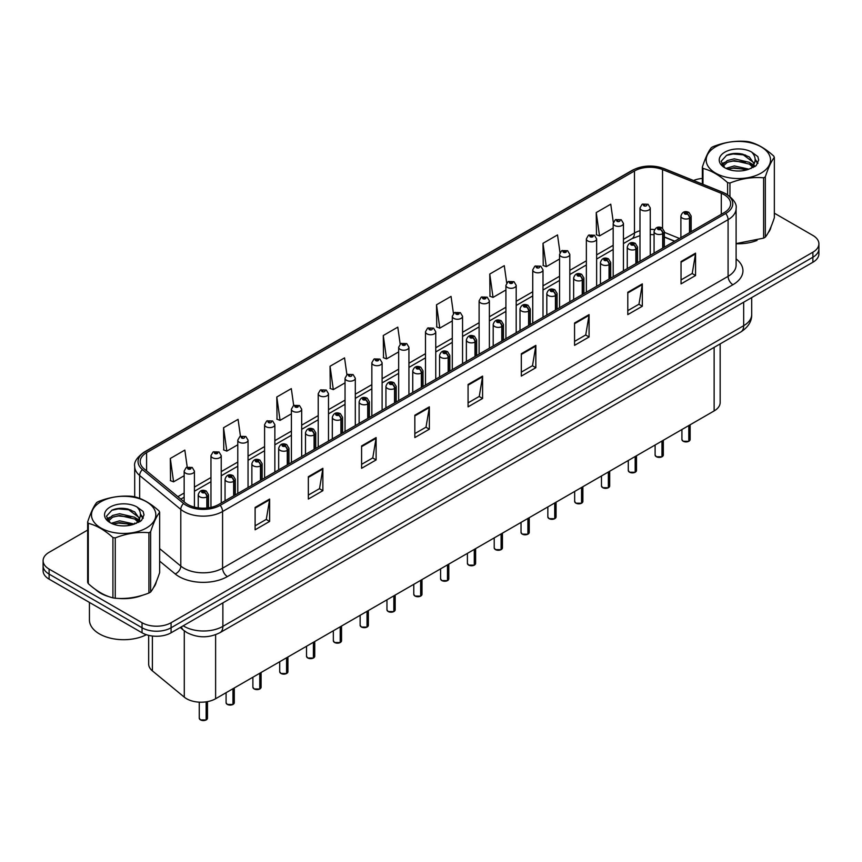 <?xml version="1.0" encoding="UTF-8"?>
<svg xmlns="http://www.w3.org/2000/svg" width="862" height="862" viewBox="0 0 862 862"><rect width="100%" height="100%" fill="white"/><g stroke="black" fill="none" stroke-linecap="round" stroke-linejoin="round"><path stroke-width="1.29" d="M674.59 241.274L664.343 237.136M720.158 343.895L720.158 402.543A20.537 11.852 180 0 1 714.135 410.926L215.619 698.737A20.537 11.852 180 0 1 184.285 697.153L152.391 670.862A20.537 11.852 180 0 1 148.673 664.063L148.673 635.359M95.542 589.522A32.853 18.964 0 0 0 100.423 593.11A32.853 18.964 0 0 0 109.183 596.73A32.853 18.964 0 0 1 100.423 593.11A32.853 18.964 0 0 1 95.542 589.522M724.209 194.737A21.906 12.65 180 0 1 730.631 203.68A21.906 12.65 180 0 1 724.209 212.623L218.711 504.475A21.906 12.65 180 0 1 185.276 502.783L144.137 468.863A21.906 12.65 180 0 1 140.183 461.612A21.906 12.65 180 0 1 146.594 452.669L634.475 170.988A21.906 12.65 180 0 1 662.533 169.566L721.289 193.325A21.906 12.65 180 0 1 724.209 194.737M725.718 193.875A24.028 13.867 0 0 0 722.507 192.323L663.751 168.564A24.028 13.867 0 0 0 632.977 170.116L145.096 451.796A24.028 13.867 0 0 0 142.402 469.564L183.541 503.494A24.028 13.867 0 0 0 220.219 505.337L725.718 213.496A24.028 13.867 0 0 0 725.718 193.875M87.655 530.065L49.112 552.316A20.537 11.852 0 0 0 43.1 560.699L43.1 570.763A20.537 11.852 0 0 0 49.112 579.145L142.047 632.794L142.047 627.762A20.537 11.852 0 0 0 171.085 627.762L812.888 257.221A20.537 11.852 0 0 0 818.9 248.838A20.537 11.852 0 0 1 812.888 257.221L171.085 627.762A20.537 11.852 0 0 1 142.047 627.762L49.112 574.114L142.047 627.762L142.047 622.73A20.537 11.852 0 0 0 171.085 622.73L812.888 252.2A20.537 11.852 0 0 0 818.9 243.817A20.537 11.852 0 0 0 812.888 235.434L774.345 213.173M43.1 565.731A20.537 11.852 0 0 0 49.112 574.114A20.537 11.852 0 0 1 43.1 565.731M255.109 507.438L255.109 529.796L269.634 521.413L269.634 499.055L255.109 507.438M255.109 525.831L266.293 519.366L269.569 499.798A5.474 3.157 -120 0 0 269.634 499.055M266.196 519.43L269.634 521.413M308.348 476.697L308.348 499.055L322.873 490.672L322.873 468.314L308.348 476.697M308.348 495.09L319.533 488.635L322.808 469.057A5.474 3.157 -120 0 0 322.873 468.314M319.436 488.689L322.873 490.672M361.587 445.956L361.587 468.314L376.112 459.931L376.112 437.573L361.587 445.956M361.587 464.349L372.772 457.894L376.058 438.316A5.474 3.157 -120 0 0 376.112 437.573M372.675 457.948L376.112 459.931M414.837 415.225L414.837 437.573L429.351 429.19L429.351 406.842L414.837 415.225M414.837 433.608L426.022 427.153L429.298 407.575A5.474 3.157 -120 0 0 429.351 406.842M425.914 427.207L429.351 429.19M681.045 261.531L681.045 283.889L695.559 275.506L695.559 253.148L681.045 261.531M681.045 279.913L692.229 273.459L695.505 253.891A5.474 3.157 -120 0 0 695.559 253.148M692.121 273.513L695.559 275.506M627.795 292.272L627.795 314.619L642.319 306.236L642.319 283.889L627.795 292.272M627.795 310.654L638.979 304.2L642.265 284.622A5.474 3.157 -120 0 0 642.319 283.889M638.882 304.254L642.319 306.236M574.555 323.002L574.555 345.36L589.08 336.977L589.08 314.619L574.555 323.002M574.555 341.395L585.74 334.941L589.015 315.363A5.474 3.157 -120 0 0 589.08 314.619M585.643 334.995L589.08 336.977M521.316 353.743L521.316 376.101L535.841 367.718L535.841 345.36L521.316 353.743M521.316 372.136L532.5 365.671L535.776 346.104A5.474 3.157 -120 0 0 535.841 345.36M532.404 365.736L535.841 367.718M468.077 384.484L468.077 406.842L482.591 398.459L482.591 376.101L468.077 384.484M468.077 402.866L479.261 396.412L482.537 376.845A5.474 3.157 -120 0 0 482.591 376.101M479.164 396.477L482.591 398.459M736.105 243.73A32.853 18.964 0 0 0 757.073 240.401A32.853 18.964 0 0 1 736.105 243.73M768.171 232.772A32.853 18.964 0 0 0 771.027 226.749A32.853 18.964 0 0 1 768.171 232.772M118.04 598.39A32.853 18.964 0 0 0 142.381 595.286A32.853 18.964 0 0 1 118.04 598.39M153.468 587.668A32.853 18.964 0 0 0 156.334 581.645A32.853 18.964 0 0 1 153.468 587.668M702.347 178.434A20.537 11.852 0 0 0 693.544 180.492M125.022 508.494L124.462 508.817M106.942 518.924L109.776 517.286M43.1 560.699A20.537 11.852 0 0 0 49.112 569.082L142.047 622.73M293.683 405.496L291.313 388.622L276.799 397.005L277.025 419.223M240.444 436.247L238.074 419.352L223.549 427.735L223.786 449.964M187.216 467.053L184.834 450.093L170.31 458.476L170.547 480.694M453.434 313.477L451.041 296.399L436.517 304.782L436.754 327.01M506.705 282.952L504.281 265.668L489.756 274.051L489.993 296.269M559.988 252.544L557.52 234.927L542.995 243.31L543.232 265.528M613.313 222.374L610.759 204.186L596.245 212.569L596.472 234.787M346.923 374.765L344.552 357.881L330.038 366.264L330.265 388.482M400.173 344.089L397.791 327.14L383.278 335.523L383.515 357.741M383.278 335.523L386.553 358.883L398.664 351.89M386.553 358.883L383.278 357.655M436.517 304.782L439.792 328.142L452.291 320.933M439.792 328.142L436.517 326.924M489.756 274.051L493.032 297.401L505.919 289.966M493.032 297.401L489.756 296.183M542.995 243.31L546.282 266.67L559.546 259.009M546.282 266.67L542.995 265.442M596.245 212.569L599.521 235.929L613.184 228.042M599.521 235.929L596.245 234.701M330.038 366.264L333.314 389.624L345.037 382.857M333.314 389.624L330.038 388.396M276.799 397.005L280.075 420.365L291.41 413.814M280.075 420.365L276.799 419.137M223.549 427.735L226.835 451.095L237.783 444.781M226.835 451.095L223.549 449.878M170.31 458.476L173.585 481.836L184.156 475.738M173.585 481.836L170.31 480.608M142.047 632.794A20.537 11.852 0 0 0 171.085 632.794L812.888 262.253A20.537 11.852 0 0 0 818.9 253.87L818.9 243.817M688.77 441.322L683.146 441.247L681.917 439.512A4.105 2.37 0 0 0 683.124 441.182A4.105 2.37 0 0 0 688.803 441.258L688.706 441.312A3.965 2.295 180 0 1 683.221 441.236M688.803 441.085L689.05 425.408M689.816 232.492L689.816 218.064A3.426 2.058 -122.2 0 0 687.283 213.938A1.713 0.991 0 0 0 687.24 212.569A1.713 0.991 0 0 0 684.816 212.569A1.713 0.991 0 0 0 684.816 213.97A1.713 0.991 0 0 0 687.186 213.991L685.344 213.27L686.508 212.989L687.283 213.938M687.186 213.991A3.426 1.886 62.1 0 1 689.492 218.248A5.129 2.963 180 0 1 682.392 218.161A5.129 2.963 180 0 1 680.894 216.06C682.208 211.847 684.891 210.63 688.943 212.397L691.162 216.06A5.129 2.963 180 0 1 689.816 218.064M689.492 232.675L689.492 218.248M688.803 441.258L688.803 425.559M650.26 255.324L650.26 207.936A5.129 2.963 180 0 1 647.093 210.673A5.129 2.963 180 0 1 641.5 210.026A5.129 2.963 180 0 1 639.992 207.936L642.039 204.369A3.426 2.058 57.8 0 1 643.86 204.466A1.713 0.991 0 0 0 643.914 205.835A1.713 0.991 0 0 0 646.338 205.835A1.713 0.991 0 0 0 646.338 204.434A1.713 0.991 0 0 0 643.968 204.413L644.668 204.844M643.968 204.413A3.426 1.886 -117.9 0 0 642.373 204.175A3.426 1.886 -117.9 0 0 642.222 204.272M644.625 205.404L643.86 204.466M644.647 205.415L644.625 204.865M661.962 456.795L656.338 456.731L655.109 454.985A4.105 2.37 0 0 0 656.305 456.666A4.105 2.37 0 0 0 661.984 456.741L661.897 456.795A3.965 2.295 180 0 1 656.402 456.72M661.984 456.569L662.242 440.891M662.997 247.965L662.997 233.548A3.426 2.058 -122.2 0 0 660.475 229.421A1.713 0.991 0 0 0 660.421 228.053A1.713 0.991 0 0 0 657.997 228.053A1.713 0.991 0 0 0 657.997 229.443A1.713 0.991 0 0 0 660.367 229.475L658.525 228.753L659.699 228.473L660.475 229.421M660.367 229.475A3.426 1.886 62.1 0 1 662.684 233.731A5.129 2.963 180 0 1 655.583 233.634A5.129 2.963 180 0 1 654.075 231.544C655.389 227.331 658.072 226.113 662.135 227.88L664.343 231.544A5.129 2.963 180 0 1 662.997 233.548M662.684 248.148L662.684 233.731M661.984 456.741L661.984 441.032M635.143 472.279L629.519 472.204L628.29 470.469A4.105 2.37 0 0 0 629.497 472.15A4.105 2.37 0 0 0 635.175 472.214L635.078 472.268A3.965 2.295 180 0 1 629.594 472.204M635.175 472.053L635.423 456.364M636.178 263.449L636.178 249.032A3.426 2.058 -122.2 0 0 633.656 244.894A1.713 0.991 0 0 0 633.602 243.537A1.713 0.991 0 0 0 631.189 243.537A1.713 0.991 0 0 0 631.189 244.927A1.713 0.991 0 0 0 633.548 244.959L631.717 244.226L632.88 243.946L633.656 244.894M633.548 244.959A3.426 1.886 62.1 0 1 635.865 249.215A5.129 2.963 180 0 1 628.764 249.118A5.129 2.963 180 0 1 627.267 247.028C628.57 242.815 631.264 241.597 635.316 243.364L637.535 247.028A5.129 2.963 180 0 1 636.178 249.032M635.865 263.632L635.865 249.215M635.175 472.214L635.175 456.515M608.324 487.763L602.71 487.687L601.471 485.952A4.105 2.37 0 0 0 602.678 487.623A4.105 2.37 0 0 0 608.356 487.698L608.27 487.752A3.965 2.295 180 0 1 602.775 487.687M608.356 487.526L608.615 471.848M609.369 278.932L609.369 264.505A3.426 2.058 -122.2 0 0 606.848 260.378A1.713 0.991 0 0 0 606.794 259.009A1.713 0.991 0 0 0 604.37 259.009A1.713 0.991 0 0 0 604.37 260.41A1.713 0.991 0 0 0 606.74 260.443L604.898 259.71L606.072 259.43L606.848 260.378M606.74 260.443A3.426 1.886 62.1 0 1 609.046 264.688A5.129 2.963 180 0 1 601.956 264.602A5.129 2.963 180 0 1 600.448 262.501C601.762 258.298 604.445 257.07 608.507 258.848L610.716 262.501A5.129 2.963 180 0 1 609.369 264.505M609.046 279.116L609.046 264.688M608.356 487.698L608.356 471.999M581.516 503.246L575.891 503.171L574.663 501.436A4.105 2.37 0 0 0 575.87 503.106A4.105 2.37 0 0 0 581.548 503.182L581.451 503.236A3.965 2.295 180 0 1 575.967 503.16M581.548 503.009L581.796 487.332M582.55 294.416L582.55 279.988A3.426 2.058 -122.2 0 0 580.029 275.862A1.713 0.991 0 0 0 579.975 274.493A1.713 0.991 0 0 0 577.562 274.493A1.713 0.991 0 0 0 577.562 275.894A1.713 0.991 0 0 0 579.921 275.915L578.09 275.193L579.253 274.913L580.029 275.862M579.921 275.915A3.426 1.886 62.1 0 1 582.238 280.172A5.129 2.963 180 0 1 575.137 280.085A5.129 2.963 180 0 1 573.639 277.984C574.943 273.771 577.637 272.554 581.688 274.321L583.897 277.984A5.129 2.963 180 0 1 582.55 279.988M582.238 294.599L582.238 280.172M581.548 503.182L581.548 487.483M623.442 270.808L623.442 223.409A5.129 2.963 180 0 1 620.274 226.146A5.129 2.963 180 0 1 614.681 225.51A5.129 2.963 180 0 1 613.184 223.409L615.231 219.853A3.426 2.058 57.8 0 1 617.052 219.95A1.713 0.991 0 0 0 617.106 221.319A1.713 0.991 0 0 0 619.519 221.319A1.713 0.991 0 0 0 619.519 219.918A1.713 0.991 0 0 0 617.16 219.885L617.849 220.327M617.16 219.885A3.426 1.886 -117.9 0 0 615.554 219.659A3.426 1.886 -117.9 0 0 615.403 219.756M617.806 220.887L617.052 219.95M617.828 220.898L617.806 220.349M596.633 286.281L596.633 238.893A5.129 2.963 180 0 1 593.465 241.629A5.129 2.963 180 0 1 587.873 240.994A5.129 2.963 180 0 1 586.365 238.893L588.412 235.326A3.426 2.058 57.8 0 1 590.233 235.434A1.713 0.991 0 0 0 590.287 236.802A1.713 0.991 0 0 0 592.711 236.802A1.713 0.991 0 0 0 592.711 235.401A1.713 0.991 0 0 0 590.341 235.369L592.183 236.102L591.02 236.382L590.233 235.434M591.041 236.393L591.041 235.811M590.341 235.369A3.426 1.886 -117.9 0 0 588.746 235.143A3.426 1.886 -117.9 0 0 588.595 235.24M569.814 301.765L569.814 254.376A5.129 2.963 180 0 1 566.646 257.113A5.129 2.963 180 0 1 561.054 256.467A5.129 2.963 180 0 1 559.546 254.376L561.593 250.81A3.426 2.058 57.8 0 1 563.425 250.907A1.713 0.991 0 0 0 563.479 252.275A1.713 0.991 0 0 0 565.892 252.275A1.713 0.991 0 0 0 565.892 250.885A1.713 0.991 0 0 0 563.532 250.853L565.364 251.575L564.201 251.855L563.425 250.907M564.222 251.866L564.222 251.284M563.532 250.853A3.426 1.886 -117.9 0 0 561.927 250.616A3.426 1.886 -117.9 0 0 561.776 250.713M564.201 251.855L564.179 251.316M89.432 602.419L89.432 619.94A34.221 19.761 0 0 0 99.453 633.915A34.221 19.761 0 0 0 146.389 634.712M715.6 146.842A32.174 18.576 -0 0 0 715.6 173.111A32.174 18.576 -0 0 0 761.092 173.111A32.174 18.576 -0 0 0 761.092 146.842A32.174 18.576 -0 0 0 715.6 146.842M736.105 243.58L763.613 238.127A36.958 21.345 -0 0 0 764.486 237.643A36.958 21.345 -0 0 0 765.327 237.136C768.322 233.397 771.328 226.921 774.345 217.709L774.345 157.39A36.958 21.345 -0 0 0 773.72 156.044C765.488 148.576 757.267 143.835 749.078 141.821A36.958 21.345 -0 0 0 746.74 141.454C735.469 140.495 724.252 142.23 713.079 146.659A36.958 21.345 -0 0 0 712.206 147.143A36.958 21.345 -0 0 0 711.365 147.65C708.348 151.453 705.342 157.929 702.347 167.077A36.958 21.345 -0 0 0 702.972 168.435L702.972 184.306M727.614 194.747L727.614 182.658C719.382 175.201 711.172 170.46 702.972 168.435M727.614 182.658A36.958 21.345 -0 0 0 729.952 183.024L729.952 196.45M763.613 238.127L763.613 177.809C752.44 176.839 741.223 178.574 729.952 183.024M763.613 177.809A36.958 21.345 -0 0 0 764.486 177.324A36.958 21.345 -0 0 0 765.327 176.829L765.327 237.136M748.992 169.178L734.295 165.924L725.955 168.392M746.945 169.846L734.295 167.702L727.83 169.2M753.011 166.075L749.412 162.347L734.295 158.823L727.28 160.58L723.229 164.039L722.701 165.913M752.44 166.959L749.412 164.125L734.295 160.601L727.28 162.347L723.024 166.258M751.061 168.489L753.463 165.159L753.991 162.821L742.257 154.072C736.407 152.876 731.202 153.285 726.634 155.311L721.128 161.313L724.823 167.745A19.126 11.044 -0 0 0 748.733 169.254L756.189 165.633L758.7 159.976L757.838 156.604L751.578 152.003A19.126 11.044 -0 0 0 724.823 152.175A19.126 11.044 -0 0 0 724.823 167.788M753.172 167.562L753.991 164.222M753.948 163.521L749.412 157.024L742.667 154.147M751.578 152.003C755.554 156.054 756.189 160.44 753.463 165.148M702.347 184.059L702.347 167.077M774.345 157.39C771.35 161.14 768.344 167.616 765.327 176.829M745.544 169.254L733.077 168.187L728.121 169.081M754.649 166.732L753.765 166.032M753.237 165.644L752.354 165.062M745.544 162.153L733.077 161.086L728.121 161.991M723.326 163.855L721.871 164.761M757.752 163.521L755.134 160.073M745.587 155.063L733.077 153.986L726.407 155.419M758.7 160.149L757.838 156.604M755.209 166.355L753.927 165.256M753.539 164.976L750.479 163.144M724.533 162.368L721.537 164.114M757.967 163.101L755.123 159.179M100.908 501.738A32.174 18.576 -0 0 0 100.908 528.007A32.174 18.576 -0 0 0 146.4 528.007A32.174 18.576 -0 0 0 146.4 501.738A32.174 18.576 -0 0 0 100.908 501.738M97.514 502.04A36.958 21.345 -0 0 0 96.673 502.546C93.656 506.339 90.65 512.815 87.655 521.973A36.958 21.345 -0 0 0 88.28 523.32L88.28 583.639C96.479 591.073 104.69 595.814 112.922 597.862A36.958 21.345 -0 0 0 115.26 598.228C126.434 599.198 137.651 597.463 148.921 593.013A36.958 21.345 -0 0 0 149.794 592.528A36.958 21.345 -0 0 0 150.635 592.032C153.63 588.283 156.636 581.807 159.653 572.594L159.653 512.287A36.958 21.345 -0 0 0 159.028 510.929C150.785 503.473 142.575 498.732 134.386 496.706A36.958 21.345 -0 0 0 132.048 496.35C120.777 495.381 109.56 497.115 98.387 501.555A36.958 21.345 -0 0 0 97.514 502.04M112.922 597.862L112.922 537.554C104.69 530.087 96.479 525.346 88.28 523.32M112.922 537.554A36.958 21.345 -0 0 0 115.26 537.91L115.26 598.228M148.921 593.013L148.921 532.705C137.748 531.725 126.531 533.459 115.26 537.91M148.921 532.705A36.958 21.345 -0 0 0 149.794 532.22A36.958 21.345 -0 0 0 150.635 531.714L150.635 592.032M87.655 521.973L87.655 582.292A36.958 21.345 -0 0 0 88.28 583.639M134.3 524.064L119.602 520.82L111.263 523.277M132.252 524.732L119.602 522.587L113.137 524.096M138.319 520.96L134.72 517.243L119.602 513.72L112.588 515.465L108.537 518.924L108.009 520.81M137.748 521.844L134.72 519.01L119.602 515.498L112.588 517.243L108.332 521.154M136.368 523.385L138.771 520.055L139.299 517.706L127.565 508.957C121.714 507.772 116.499 508.181 111.941 510.196L106.435 516.209L110.131 522.641M138.47 522.447L139.299 519.118M139.256 518.407L134.72 511.92L127.975 509.043M110.131 507.061A19.126 11.044 -0 0 0 110.131 522.674A19.126 11.044 -0 0 0 134.041 524.139L141.497 520.529L144.008 514.873L143.146 511.489L136.875 506.899A19.126 11.044 -0 0 0 110.131 507.061M136.875 506.899C140.862 510.94 141.497 515.325 138.771 520.045M159.653 512.287C156.658 516.026 153.651 522.501 150.635 531.714M130.841 524.139L118.385 523.072L113.428 523.977M139.946 521.618L139.073 520.917M138.545 520.54L137.661 519.958M130.841 517.038L118.385 515.972L113.428 516.877M108.634 518.752L107.168 519.657M143.06 518.407L140.431 514.959M130.895 509.959L118.385 508.882L111.715 510.304M144.008 515.045L143.146 511.489M140.517 521.251L139.235 520.152M138.847 519.861L135.787 518.03M143.275 517.987L140.431 514.064M554.697 518.719L549.083 518.655L547.844 516.909A4.105 2.37 0 0 0 549.051 518.59A4.105 2.37 0 0 0 554.729 518.665L554.632 518.719A3.965 2.295 180 0 1 549.148 518.644M554.729 518.493L554.988 502.815M555.742 309.889L555.742 295.472A3.426 2.058 -122.2 0 0 553.221 291.345A1.713 0.991 0 0 0 553.167 289.977A1.713 0.991 0 0 0 550.743 289.977A1.713 0.991 0 0 0 550.743 291.367A1.713 0.991 0 0 0 553.113 291.399L551.271 290.677L552.434 290.397L553.221 291.345M553.113 291.399A3.426 1.886 62.1 0 1 555.419 295.655A5.129 2.963 180 0 1 548.329 295.558A5.129 2.963 180 0 1 546.82 293.468C548.135 289.255 550.818 288.037 554.88 289.804L557.089 293.468A5.129 2.963 180 0 1 555.742 295.472M555.419 310.072L555.419 295.655M554.729 518.665L554.729 502.955M527.889 534.203L522.264 534.138L521.036 532.393A4.105 2.37 0 0 0 522.232 534.074A4.105 2.37 0 0 0 527.91 534.138L527.824 534.192A3.965 2.295 180 0 1 522.329 534.128M527.91 533.977L528.169 518.299M528.923 325.373L528.923 310.956A3.426 2.058 -122.2 0 0 526.402 306.818A1.713 0.991 0 0 0 526.348 305.46A1.713 0.991 0 0 0 523.934 305.46A1.713 0.991 0 0 0 523.934 306.85A1.713 0.991 0 0 0 526.294 306.883L524.452 306.15L525.626 305.87L526.402 306.818M526.294 306.883A3.426 1.886 62.1 0 1 528.611 311.139A5.129 2.963 180 0 1 521.51 311.042A5.129 2.963 180 0 1 520.001 308.952C521.316 304.739 523.999 303.521 528.061 305.288L530.27 308.952A5.129 2.963 180 0 1 528.923 310.956M528.611 325.556L528.611 311.139M527.91 534.138L527.91 518.439M501.07 549.687L495.445 549.611L494.217 547.876A4.105 2.37 0 0 0 495.424 549.547A4.105 2.37 0 0 0 501.102 549.622L501.005 549.676A3.965 2.295 180 0 1 495.521 549.611M501.102 549.45L501.35 533.772M502.115 340.856L502.115 326.429A3.426 2.058 -122.2 0 0 499.583 322.302A1.713 0.991 0 0 0 499.54 320.933A1.713 0.991 0 0 0 497.115 320.933A1.713 0.991 0 0 0 497.115 322.334A1.713 0.991 0 0 0 499.486 322.366L497.643 321.634L498.807 321.354L499.583 322.302M499.486 322.366A3.426 1.886 62.1 0 1 501.792 326.612A5.129 2.963 180 0 1 494.691 326.526A5.129 2.963 180 0 1 493.193 324.435C494.508 320.222 497.191 318.994 501.242 320.772L503.462 324.435A5.129 2.963 180 0 1 502.115 326.429M501.792 341.04L501.792 326.612M501.102 549.622L501.102 533.923M543.006 317.248L543.006 269.86A5.129 2.963 180 0 1 539.838 272.597A5.129 2.963 180 0 1 534.235 271.95A5.129 2.963 180 0 1 532.738 269.86L534.785 266.293A3.426 2.058 57.8 0 1 536.606 266.39A1.713 0.991 0 0 0 536.66 267.759A1.713 0.991 0 0 0 539.084 267.759A1.713 0.991 0 0 0 539.084 266.358A1.713 0.991 0 0 0 536.714 266.336L537.403 266.767M536.714 266.336A3.426 1.886 -117.9 0 0 535.108 266.099A3.426 1.886 -117.9 0 0 534.957 266.196M537.36 267.328L536.606 266.39M537.382 267.339L537.36 266.789M516.187 332.732L516.187 285.333A5.129 2.963 180 0 1 513.019 288.07A5.129 2.963 180 0 1 507.427 287.434A5.129 2.963 180 0 1 505.919 285.333L507.966 281.777A3.426 2.058 57.8 0 1 509.798 281.874A1.713 0.991 0 0 0 509.841 283.242A1.713 0.991 0 0 0 512.265 283.242A1.713 0.991 0 0 0 512.265 281.842A1.713 0.991 0 0 0 509.895 281.809L511.737 282.542L510.573 282.822L509.798 281.874M509.895 281.809A3.426 1.886 -117.9 0 0 508.3 281.583A3.426 1.886 -117.9 0 0 508.149 281.68M489.379 348.205L489.379 300.816A5.129 2.963 180 0 1 486.211 303.553A5.129 2.963 180 0 1 480.608 302.918A5.129 2.963 180 0 1 479.11 300.816L481.158 297.25A3.426 2.058 57.8 0 1 482.979 297.358A1.713 0.991 0 0 0 483.032 298.726A1.713 0.991 0 0 0 485.446 298.726A1.713 0.991 0 0 0 485.446 297.325A1.713 0.991 0 0 0 483.086 297.293L484.929 298.026L483.754 298.306L482.979 297.358M483.776 298.317L483.776 297.735M483.086 297.293A3.426 1.886 -117.9 0 0 481.481 297.067A3.426 1.886 -117.9 0 0 481.33 297.164M483.754 298.306L483.733 297.756M474.262 565.17L468.637 565.095L467.409 563.36A4.105 2.37 0 0 0 468.605 565.03A4.105 2.37 0 0 0 474.283 565.106L474.197 565.16A3.965 2.295 180 0 1 468.702 565.084M474.283 564.933L474.542 549.256M475.296 356.34L475.296 341.912A3.426 2.058 -122.2 0 0 472.775 337.785A1.713 0.991 0 0 0 472.721 336.417A1.713 0.991 0 0 0 470.296 336.417A1.713 0.991 0 0 0 470.296 337.818A1.713 0.991 0 0 0 472.667 337.85L470.824 337.117L471.999 336.837L472.775 337.785M472.667 337.85A3.426 1.886 62.1 0 1 474.984 342.095A5.129 2.963 180 0 1 467.883 342.009A5.129 2.963 180 0 1 466.374 339.908C467.689 335.695 470.372 334.478 474.434 336.245L476.643 339.908A5.129 2.963 180 0 1 475.296 341.912M474.984 356.523L474.984 342.095M474.283 565.106L474.283 549.406M447.443 580.643L441.818 580.579L440.59 578.833A4.105 2.37 0 0 0 441.797 580.514A4.105 2.37 0 0 0 447.475 580.589L447.378 580.643A3.965 2.295 180 0 1 441.894 580.568M447.475 580.417L447.723 564.739M448.488 371.813L448.488 357.396A3.426 2.058 -122.2 0 0 445.956 353.269A1.713 0.991 0 0 0 445.913 351.901A1.713 0.991 0 0 0 443.488 351.901A1.713 0.991 0 0 0 443.488 353.301A1.713 0.991 0 0 0 445.859 353.323L444.016 352.601L445.18 352.321L445.956 353.269M445.859 353.323A3.426 1.886 62.1 0 1 448.165 357.579A5.129 2.963 180 0 1 441.064 357.493A5.129 2.963 180 0 1 439.566 355.392C440.881 351.179 443.564 349.961 447.615 351.728L449.835 355.392A5.129 2.963 180 0 1 448.488 357.396M448.165 371.996L448.165 357.579M447.475 580.589L447.475 564.879M420.634 596.127L415.01 596.062L413.782 594.317A4.105 2.37 0 0 0 414.978 595.998A4.105 2.37 0 0 0 420.656 596.062L420.57 596.116A3.965 2.295 180 0 1 415.075 596.051M420.656 595.901L420.915 580.223M421.669 387.297L421.669 372.88A3.426 2.058 -122.2 0 0 419.147 368.742A1.713 0.991 0 0 0 419.094 367.384A1.713 0.991 0 0 0 416.669 367.384A1.713 0.991 0 0 0 416.669 368.774A1.713 0.991 0 0 0 419.04 368.807L417.197 368.074L418.372 367.805L419.147 368.742M419.04 368.807A3.426 1.886 62.1 0 1 421.356 373.063A5.129 2.963 180 0 1 414.256 372.966A5.129 2.963 180 0 1 412.747 370.875C414.062 366.662 416.745 365.445 420.807 367.212L423.016 370.875A5.129 2.963 180 0 1 421.669 372.88M421.356 387.48L421.356 373.063M420.656 596.062L420.656 580.363M393.815 611.611L388.191 611.535L386.963 609.8A4.105 2.37 0 0 0 388.169 611.47A4.105 2.37 0 0 0 393.848 611.546L393.751 611.6A3.965 2.295 180 0 1 388.266 611.535M393.848 611.373L394.096 595.696M394.85 402.78L394.85 388.353A3.426 2.058 -122.2 0 0 392.329 384.226A1.713 0.991 0 0 0 392.275 382.857A1.713 0.991 0 0 0 389.861 382.857A1.713 0.991 0 0 0 389.861 384.258A1.713 0.991 0 0 0 392.221 384.29L390.389 383.558L391.553 383.278L392.329 384.226M392.221 384.29A3.426 1.886 62.1 0 1 394.537 388.536A5.129 2.963 180 0 1 387.437 388.45A5.129 2.963 180 0 1 385.939 386.359C387.243 382.146 389.936 380.918 393.988 382.696L396.208 386.359A5.129 2.963 180 0 1 394.85 388.353M394.537 402.963L394.537 388.536M393.848 611.546L393.848 595.847M366.996 627.094L361.383 627.019L360.144 625.284A4.105 2.37 0 0 0 361.35 626.954A4.105 2.37 0 0 0 367.029 627.03L366.932 627.083A3.965 2.295 180 0 1 361.447 627.008M367.029 626.857L367.287 611.18M368.042 418.264L368.042 403.836A3.426 2.058 -122.2 0 0 365.52 399.709A1.713 0.991 0 0 0 365.466 398.341A1.713 0.991 0 0 0 363.042 398.341A1.713 0.991 0 0 0 363.042 399.742A1.713 0.991 0 0 0 365.413 399.774L363.57 399.041L364.734 398.761L365.52 399.709M365.413 399.774A3.426 1.886 62.1 0 1 367.718 404.019A5.129 2.963 180 0 1 360.628 403.933A5.129 2.963 180 0 1 359.12 401.832C360.435 397.619 363.117 396.401 367.18 398.169L369.389 401.832A5.129 2.963 180 0 1 368.042 403.836M367.718 418.447L367.718 404.019M367.029 627.03L367.029 611.33M462.56 363.689L462.56 316.3A5.129 2.963 180 0 1 459.392 319.037A5.129 2.963 180 0 1 453.8 318.39A5.129 2.963 180 0 1 452.291 316.3L454.339 312.734A3.426 2.058 57.8 0 1 456.17 312.841A1.713 0.991 0 0 0 456.213 314.199A1.713 0.991 0 0 0 458.638 314.199A1.713 0.991 0 0 0 458.638 312.809A1.713 0.991 0 0 0 456.267 312.777L458.11 313.499L456.946 313.779L456.17 312.841M456.968 313.8L456.968 313.208M456.267 312.777A3.426 1.886 -117.9 0 0 454.673 312.54A3.426 1.886 -117.9 0 0 454.522 312.637M435.752 379.172L435.752 331.784A5.129 2.963 180 0 1 432.573 334.521A5.129 2.963 180 0 1 426.981 333.874A5.129 2.963 180 0 1 425.483 331.784L427.53 328.217A3.426 2.058 57.8 0 1 429.351 328.314A1.713 0.991 0 0 0 429.405 329.683A1.713 0.991 0 0 0 431.819 329.683A1.713 0.991 0 0 0 431.819 328.282A1.713 0.991 0 0 0 429.459 328.26L430.149 328.691M429.459 328.26A3.426 1.886 -117.9 0 0 427.854 328.023A3.426 1.886 -117.9 0 0 427.703 328.12M430.106 329.252L429.351 328.314M430.127 329.262L430.106 328.713M408.933 394.656L408.933 347.257A5.129 2.963 180 0 1 405.765 349.994A5.129 2.963 180 0 1 400.173 349.358A5.129 2.963 180 0 1 398.664 347.257L400.711 343.701A3.426 2.058 57.8 0 1 402.532 343.798A1.713 0.991 0 0 0 402.586 345.166A1.713 0.991 0 0 0 405.011 345.166A1.713 0.991 0 0 0 405.011 343.766A1.713 0.991 0 0 0 402.64 343.733L404.483 344.466L403.319 344.746L402.532 343.798M403.341 344.757L403.341 344.175M402.64 343.733A3.426 1.886 -117.9 0 0 401.045 343.507A3.426 1.886 -117.9 0 0 400.895 343.604M403.319 344.746L403.297 344.197M382.114 410.129L382.114 362.74A5.129 2.963 180 0 1 378.946 365.477A5.129 2.963 180 0 1 373.354 364.841A5.129 2.963 180 0 1 371.845 362.74L373.903 359.174A3.426 2.058 57.8 0 1 375.724 359.282A1.713 0.991 0 0 0 375.778 360.65A1.713 0.991 0 0 0 378.192 360.65A1.713 0.991 0 0 0 378.192 359.249A1.713 0.991 0 0 0 375.832 359.217L377.664 359.95L376.5 360.23L375.724 359.282M376.522 360.241L376.522 359.659M375.832 359.217A3.426 1.886 -117.9 0 0 374.227 358.991A3.426 1.886 -117.9 0 0 374.076 359.088M376.5 360.23L376.478 359.68M355.306 425.612L355.306 378.224A5.129 2.963 180 0 1 352.138 380.961A5.129 2.963 180 0 1 346.535 380.314A5.129 2.963 180 0 1 345.037 378.224L347.084 374.658A3.426 2.058 57.8 0 1 348.905 374.765A1.713 0.991 0 0 0 348.959 376.123A1.713 0.991 0 0 0 351.384 376.123A1.713 0.991 0 0 0 351.384 374.733A1.713 0.991 0 0 0 349.013 374.701L349.703 375.132M349.013 374.701A3.426 1.886 -117.9 0 0 347.418 374.464A3.426 1.886 -117.9 0 0 347.267 374.571M349.67 375.692L348.905 374.765M349.681 375.703L349.67 375.164M340.188 642.567L334.564 642.502L333.335 640.757A4.105 2.37 0 0 0 334.531 642.438A4.105 2.37 0 0 0 340.21 642.513L340.124 642.567A3.965 2.295 180 0 1 334.628 642.492M340.21 642.341L340.468 626.663M341.223 433.737L341.223 419.32A3.426 2.058 -122.2 0 0 338.701 415.193A1.713 0.991 0 0 0 338.647 413.825A1.713 0.991 0 0 0 336.234 413.825A1.713 0.991 0 0 0 336.234 415.225A1.713 0.991 0 0 0 338.594 415.247L336.751 414.525L337.926 414.245L338.701 415.193M338.594 415.247A3.426 1.886 62.1 0 1 340.91 419.503A5.129 2.963 180 0 1 333.809 419.417A5.129 2.963 180 0 1 332.312 417.316C333.616 413.103 336.299 411.885 340.361 413.652L342.57 417.316A5.129 2.963 180 0 1 341.223 419.32M340.91 433.92L340.91 419.503M340.21 642.513L340.21 626.803M313.369 658.051L307.756 657.986L306.516 656.241A4.105 2.37 0 0 0 307.723 657.921A4.105 2.37 0 0 0 313.402 657.986L313.305 658.04A3.965 2.295 180 0 1 307.82 657.975M313.402 657.825L313.649 642.147M314.414 449.221L314.414 434.804A3.426 2.058 -122.2 0 0 311.893 430.666A1.713 0.991 0 0 0 311.839 429.308A1.713 0.991 0 0 0 309.415 429.308A1.713 0.991 0 0 0 309.415 430.698A1.713 0.991 0 0 0 311.785 430.731L309.943 429.998L311.107 429.729L311.893 430.666M311.785 430.731A3.426 1.886 62.1 0 1 314.091 434.987A5.129 2.963 180 0 1 307.001 434.89A5.129 2.963 180 0 1 305.493 432.799C306.807 428.586 309.49 427.369 313.552 429.136L315.761 432.799A5.129 2.963 180 0 1 314.414 434.804M314.091 449.404L314.091 434.987M313.402 657.986L313.402 642.287M286.561 673.534L280.937 673.459L279.708 671.724A4.105 2.37 0 0 0 280.904 673.405A4.105 2.37 0 0 0 286.583 673.47L286.496 673.524A3.965 2.295 180 0 1 281.001 673.459M286.583 673.308L286.841 657.62M287.596 464.704L287.596 450.276A3.426 2.058 -122.2 0 0 285.074 446.15A1.713 0.991 0 0 0 285.02 444.781A1.713 0.991 0 0 0 282.607 444.781A1.713 0.991 0 0 0 282.607 446.182A1.713 0.991 0 0 0 284.966 446.214L283.124 445.482L284.298 445.201L285.074 446.15M284.966 446.214A3.426 1.886 62.1 0 1 287.283 450.46A5.129 2.963 180 0 1 280.182 450.373A5.129 2.963 180 0 1 278.674 448.283C279.988 444.07 282.671 442.842 286.734 444.62L288.942 448.283A5.129 2.963 180 0 1 287.596 450.276M287.283 464.887L287.283 450.46M286.583 673.47L286.583 657.771M259.742 689.018L254.118 688.943L252.889 687.208A4.105 2.37 0 0 0 254.096 688.878A4.105 2.37 0 0 0 259.774 688.953L259.677 689.007A3.965 2.295 180 0 1 254.193 688.932M259.774 688.781L260.022 673.103M260.787 480.188L260.787 465.76A3.426 2.058 -122.2 0 0 258.255 461.633A1.713 0.991 0 0 0 258.212 460.265A1.713 0.991 0 0 0 255.788 460.265A1.713 0.991 0 0 0 255.788 461.666A1.713 0.991 0 0 0 258.158 461.698L256.316 460.965L257.479 460.685L258.255 461.633M258.158 461.698A3.426 1.886 62.1 0 1 260.464 465.943A5.129 2.963 180 0 1 253.363 465.857A5.129 2.963 180 0 1 251.866 463.756C253.18 459.543 255.863 458.325 259.915 460.092L262.134 463.756A5.129 2.963 180 0 1 260.787 465.76M260.464 480.371L260.464 465.943M259.774 688.953L259.774 673.254M232.934 704.502L227.309 704.426L226.081 702.681A4.105 2.37 0 0 0 227.277 704.362A4.105 2.37 0 0 0 232.955 704.437L232.869 704.491A3.965 2.295 180 0 1 227.374 704.416M232.955 704.265L233.214 688.587M233.968 495.661L233.968 481.244A3.426 2.058 -122.2 0 0 231.447 477.117A1.713 0.991 0 0 0 231.393 475.749A1.713 0.991 0 0 0 228.969 475.749A1.713 0.991 0 0 0 228.969 477.149A1.713 0.991 0 0 0 231.339 477.171L229.497 476.449L230.671 476.169L231.447 477.117M231.339 477.171A3.426 1.886 62.1 0 1 233.656 481.427A5.129 2.963 180 0 1 226.555 481.341A5.129 2.963 180 0 1 225.047 479.24C226.361 475.027 229.044 473.809 233.106 475.576L235.315 479.24A5.129 2.963 180 0 1 233.968 481.244M233.656 495.844L233.656 481.427M232.955 704.437L232.955 688.727M206.115 719.975L200.49 719.91L199.262 718.165A4.105 2.37 0 0 0 200.469 719.845A4.105 2.37 0 0 0 206.147 719.91L206.05 719.964A3.965 2.295 180 0 1 200.566 719.899M206.147 719.748L206.395 701.808M207.149 507.977L207.149 496.727A3.426 2.058 -122.2 0 0 204.628 492.59A1.713 0.991 0 0 0 204.574 491.232A1.713 0.991 0 0 0 202.161 491.232A1.713 0.991 0 0 0 202.161 492.622A1.713 0.991 0 0 0 204.52 492.655L202.689 491.933L203.852 491.652L204.628 492.59M204.52 492.655A3.426 1.886 62.1 0 1 206.837 496.911A5.129 2.963 180 0 1 199.736 496.814A5.129 2.963 180 0 1 198.238 494.723C199.542 490.51 202.236 489.293 206.287 491.06L208.507 494.723A5.129 2.963 180 0 1 207.149 496.727M206.837 508.009L206.837 496.911M206.147 719.91L206.147 701.851M328.487 441.096L328.487 393.708A5.129 2.963 180 0 1 325.319 396.445A5.129 2.963 180 0 1 319.727 395.798A5.129 2.963 180 0 1 318.218 393.708L320.265 390.141A3.426 2.058 57.8 0 1 322.097 390.238A1.713 0.991 0 0 0 322.151 391.607A1.713 0.991 0 0 0 324.565 391.607A1.713 0.991 0 0 0 324.565 390.206A1.713 0.991 0 0 0 322.205 390.184L322.894 390.615M322.205 390.184A3.426 1.886 -117.9 0 0 320.599 389.947A3.426 1.886 -117.9 0 0 320.448 390.044M322.851 390.637L322.097 390.238M301.678 456.58L301.678 409.181A5.129 2.963 180 0 1 298.511 411.928A5.129 2.963 180 0 1 292.908 411.282A5.129 2.963 180 0 1 291.41 409.181L293.457 405.625A3.426 2.058 57.8 0 1 295.278 405.722A1.713 0.991 0 0 0 295.332 407.09A1.713 0.991 0 0 0 297.756 407.09A1.713 0.991 0 0 0 297.756 405.69A1.713 0.991 0 0 0 295.386 405.657L297.228 406.39L296.054 406.67L295.278 405.722M296.075 406.681L296.075 406.099M295.386 405.657A3.426 1.886 -117.9 0 0 293.78 405.431A3.426 1.886 -117.9 0 0 293.63 405.528M296.054 406.67L296.032 406.121M274.859 472.053L274.859 424.664A5.129 2.963 180 0 1 271.692 427.401A5.129 2.963 180 0 1 266.099 426.765A5.129 2.963 180 0 1 264.591 424.664L266.638 421.098A3.426 2.058 57.8 0 1 268.47 421.206A1.713 0.991 0 0 0 268.513 422.574A1.713 0.991 0 0 0 270.937 422.574A1.713 0.991 0 0 0 270.937 421.173A1.713 0.991 0 0 0 268.567 421.141L269.267 421.583M268.567 421.141A3.426 1.886 -117.9 0 0 266.972 420.915A3.426 1.886 -117.9 0 0 266.821 421.012M269.224 422.143L268.47 421.206M269.246 422.154L269.224 421.604M248.051 487.536L248.051 440.148A5.129 2.963 180 0 1 244.873 442.885A5.129 2.963 180 0 1 239.28 442.238A5.129 2.963 180 0 1 237.783 440.148L239.83 436.581A3.426 2.058 57.8 0 1 241.651 436.689A1.713 0.991 0 0 0 241.705 438.047A1.713 0.991 0 0 0 244.118 438.047A1.713 0.991 0 0 0 244.118 436.657A1.713 0.991 0 0 0 241.759 436.625L242.448 437.066M241.759 436.625A3.426 1.886 -117.9 0 0 240.153 436.398A3.426 1.886 -117.9 0 0 240.002 436.495M242.405 437.616L241.651 436.689M242.427 437.627L242.405 437.088M221.232 503.02L221.232 455.632A5.129 2.963 180 0 1 218.064 458.368A5.129 2.963 180 0 1 212.472 457.722A5.129 2.963 180 0 1 210.964 455.632L213.011 452.065A3.426 2.058 57.8 0 1 214.832 452.162A1.713 0.991 0 0 0 214.886 453.531A1.713 0.991 0 0 0 217.31 453.531A1.713 0.991 0 0 0 217.31 452.13A1.713 0.991 0 0 0 214.94 452.108L216.782 452.83L215.619 453.11L214.832 452.162M215.64 453.121L215.64 452.539M214.94 452.108A3.426 1.886 -117.9 0 0 213.345 451.871A3.426 1.886 -117.9 0 0 213.194 451.968M215.619 453.11L215.597 452.572M194.413 507.115L194.413 471.105A5.129 2.963 180 0 1 191.245 473.852A5.129 2.963 180 0 1 185.653 473.206A5.129 2.963 180 0 1 184.156 471.105L186.203 467.549A3.426 2.058 57.8 0 1 188.024 467.646A1.713 0.991 0 0 0 188.078 469.014A1.713 0.991 0 0 0 190.491 469.014A1.713 0.991 0 0 0 190.491 467.613A1.713 0.991 0 0 0 188.131 467.581L189.974 468.314L188.8 468.594L188.024 467.646M188.821 468.605L188.821 468.023M188.131 467.581A3.426 1.886 -117.9 0 0 186.526 467.355A3.426 1.886 -117.9 0 0 186.375 467.452M188.8 468.594L188.778 468.044M714.135 347.364L714.135 410.926M152.391 636.016L152.391 670.862M184.285 630.833L184.285 697.153M215.619 634.691L215.619 698.737M736.105 258.891A34.221 19.761 180 0 1 732.926 284.719L227.428 576.57A6.842 3.954 60 0 1 222.579 568.187L728.088 276.336A27.379 15.807 0 0 0 736.105 265.162L736.105 208.485A27.379 15.807 180 0 1 728.088 219.67A6.842 3.954 -120 0 0 725.718 213.496M227.428 576.57A34.221 19.761 180 0 1 179.027 576.57A34.221 19.761 180 0 1 175.191 573.93L159.653 561.119M183.541 503.494A6.842 4.579 129.5 0 0 180.794 509.41L180.794 566.075A27.379 15.807 0 0 0 183.865 568.187A27.379 15.807 0 0 0 222.579 568.187L222.579 511.511A27.379 15.807 180 0 1 180.794 509.41L139.655 475.479A27.379 15.807 180 0 1 134.698 466.417L134.698 496.792M736.105 208.485C736.999 204.175 733.853 199.413 726.666 194.176L723.067 192.431A6.842 3.211 112 0 0 722.507 192.323M723.067 192.431L664.311 168.683C652.976 164.664 642.212 165.245 632.029 170.428A6.842 3.954 60 0 1 632.977 170.116M145.096 451.796A6.842 3.954 -120 0 0 144.137 452.108C136.95 457.345 133.804 462.118 134.698 466.417M142.402 469.564A6.842 4.579 129.5 0 0 139.655 475.479L139.655 498.398M664.311 168.683A6.842 3.211 112 0 0 663.751 168.564M220.219 505.337A6.842 3.954 60 0 1 222.579 511.511L728.088 219.67L728.088 276.336A6.842 3.954 60 0 0 732.926 284.719M128.276 525.583A34.221 19.761 180 0 1 128.966 523.676M171.085 622.73L171.085 632.794M812.888 252.2L812.888 262.253M49.112 569.082L49.112 579.145M139.655 518.364L139.655 521.801M134.698 523.083A27.379 15.807 0 0 0 134.741 523.934M159.653 548.641L180.794 566.075A6.842 4.579 -50.5 0 1 175.191 573.93M146.594 452.669L146.594 470.889M721.289 193.325L721.289 214.315M662.533 169.566L662.533 228.139M679.471 238.462L664.343 232.341M654.581 229.604A21.906 12.65 0 0 0 650.26 229.324M639.992 230.704A21.906 12.65 0 0 0 634.475 233.02L623.442 239.399M634.475 170.988L634.475 233.02A12.316 7.111 60 0 1 631.932 238.666L623.442 243.558M613.184 245.325L596.633 254.872M586.365 260.809L569.814 270.356M559.546 276.282L543.006 285.839M532.738 291.765L516.187 301.323M505.919 307.249L489.379 316.796M479.11 322.733L462.56 332.279M452.291 338.206L435.752 347.763M425.483 353.689L408.933 363.247M398.664 369.173L382.114 378.72M371.845 384.657L355.306 394.203M345.037 400.13L328.487 409.687M318.218 415.613L301.678 425.171M291.41 431.097L274.859 440.644M264.591 446.581L248.051 456.127M237.783 462.054L221.232 471.611M210.964 477.537L194.413 487.095M184.156 493.021L177.852 496.663M674.784 241.166L664.979 237.201A12.316 5.775 -68 0 1 664.343 236.845M468.077 385.195L482.537 376.845M521.316 354.454L535.776 346.104M574.555 323.713L589.015 315.363M627.795 292.972L642.265 284.622M681.045 262.242L695.505 253.891M414.837 415.926L429.298 407.575M361.587 446.667L376.058 438.316M308.348 477.408L322.808 469.057M255.109 508.149L269.569 499.798M183.207 625.79A27.379 15.807 0 0 0 184.156 626.372A27.379 15.807 0 0 0 222.87 626.372L743.669 325.685A27.379 15.807 0 0 0 751.696 314.511C751.89 321.31 748.27 327.118 740.835 331.956L220.036 632.633A13.695 7.909 60 0 0 222.87 626.372L222.87 602.894M743.669 302.217L743.669 325.685A13.695 7.909 60 0 1 740.835 331.956M181.419 626.825A13.695 9.159 129.5 0 0 183.595 630.284L180.233 627.514M689.05 441.107A4.105 2.37 0 0 0 690.128 439.512L690.128 424.783M662.242 456.591A4.105 2.37 0 0 0 663.32 454.985L663.32 440.267M635.423 472.074A4.105 2.37 0 0 0 636.501 470.469L636.501 455.75M608.615 487.547A4.105 2.37 0 0 0 609.693 485.952L609.693 471.223M581.796 503.031A4.105 2.37 0 0 0 582.874 501.436L582.874 486.707M554.988 518.515A4.105 2.37 0 0 0 556.065 516.909L556.065 502.19M528.169 533.998A4.105 2.37 0 0 0 529.246 532.393L529.246 517.674M501.35 549.482A4.105 2.37 0 0 0 502.438 547.876L502.438 533.147M474.542 564.955A4.105 2.37 0 0 0 475.619 563.36L475.619 548.631M447.723 580.438A4.105 2.37 0 0 0 448.8 578.833L448.8 564.114M420.915 595.922A4.105 2.37 0 0 0 421.992 594.317L421.992 579.598M394.096 611.406A4.105 2.37 0 0 0 395.173 609.8L395.173 595.071M367.287 626.879A4.105 2.37 0 0 0 368.365 625.284L368.365 610.555M340.468 642.362A4.105 2.37 0 0 0 341.546 640.757L341.546 626.038M313.649 657.846A4.105 2.37 0 0 0 314.738 656.241L314.738 641.522M286.841 673.33A4.105 2.37 0 0 0 287.919 671.724L287.919 657.006M260.022 688.803A4.105 2.37 0 0 0 261.1 687.208L261.1 672.479M233.214 704.286A4.105 2.37 0 0 0 234.292 702.681L234.292 687.962M206.395 719.77A4.105 2.37 0 0 0 207.473 718.165L207.473 701.625M632.029 170.428L144.137 452.108M664.979 237.201L664.343 236.953M654.075 234.712L650.26 234.529M639.992 235.638L631.932 238.666M613.184 249.484L596.633 259.042M586.365 264.968L569.814 274.525M559.546 280.452L543.006 290.009M532.738 295.935L516.187 305.482M505.919 311.419L489.379 320.966M479.11 326.892L462.56 336.449M452.291 342.376L435.752 351.933M425.483 357.859L408.933 367.406M398.664 373.343L382.114 382.89M371.845 388.816L355.306 398.373M345.037 404.3L328.487 413.857M318.218 419.783L301.678 429.33M291.41 435.267L274.859 444.814M264.591 450.74L248.051 460.297M237.783 466.223L221.232 475.781M210.964 481.707L194.413 491.254M184.156 497.191L180.826 499.109M220.036 632.633C209.024 638.171 198.001 638.171 186.989 632.633L183.595 630.284M751.696 314.511L751.696 297.584M681.917 439.512L681.917 429.524M680.894 237.632L680.894 216.06M691.162 231.706L691.162 216.06M690.128 439.512L689.029 441.172M650.26 207.936L648.052 204.272L642.373 204.175M639.992 261.251L639.992 207.936M655.109 454.985L655.109 445.007M654.075 253.116L654.075 231.544M664.343 247.189L664.343 231.544M663.32 454.985L662.21 456.655M628.29 470.469L628.29 460.491M627.267 268.599L627.267 247.028M637.535 262.673L637.535 247.028M636.501 470.469L635.402 472.139M601.471 485.952L601.471 475.975M600.448 284.083L600.448 262.501M610.716 278.157L610.716 262.501M609.693 485.952L608.583 487.612M574.663 501.436L574.663 491.448M573.639 299.567L573.639 277.984M583.897 293.63L583.897 277.984M582.874 501.436L581.764 503.096M623.442 223.409L621.233 219.745L615.554 219.659M613.184 276.734L613.184 223.409M596.633 238.893L594.424 235.229L588.746 235.143M586.365 292.207L586.365 238.893M569.814 254.376L567.605 250.713L561.927 250.616M559.546 307.691L559.546 254.376M547.844 516.909L547.844 506.931M546.82 315.039L546.82 293.468M557.089 309.113L557.089 293.468M556.065 516.909L554.956 518.579M521.036 532.393L521.036 522.415M520.001 330.523L520.001 308.952M530.27 324.597L530.27 308.952M529.246 532.393L528.137 534.063M494.217 547.876L494.217 537.899M493.193 346.007L493.193 324.435M503.462 340.081L503.462 324.435M502.438 547.876L501.328 549.536M543.006 269.86L540.786 266.196L535.108 266.099M532.738 323.175L532.738 269.86M516.187 285.333L513.978 281.669L508.3 281.583M505.919 338.658L505.919 285.333M489.379 300.816L487.159 297.153L481.481 297.067M479.11 354.131L479.11 300.816M467.409 563.36L467.409 553.372M466.374 361.49L466.374 339.908M476.643 355.553L476.643 339.908M475.619 563.36L474.509 565.019M440.59 578.833L440.59 568.855M439.566 376.963L439.566 355.392M449.835 371.037L449.835 355.392M448.8 578.833L447.701 580.503M413.782 594.317L413.782 584.339M412.747 392.447L412.747 370.875M423.016 386.521L423.016 370.875M421.992 594.317L420.882 595.987M386.963 609.8L386.963 599.823M385.939 407.931L385.939 386.359M396.208 402.004L396.208 386.359M395.173 609.8L394.074 611.46M360.144 625.284L360.144 615.296M359.12 423.414L359.12 401.832M369.389 417.477L369.389 401.832M368.365 625.284L367.255 626.943M462.56 316.3L460.351 312.637L454.673 312.54M452.291 369.615L452.291 316.3M435.752 331.784L433.532 328.12L427.854 328.023M425.483 385.098L425.483 331.784M408.933 347.257L406.724 343.593L401.045 343.507M398.664 400.582L398.664 347.257M382.114 362.74L379.905 359.077L374.227 358.991M371.845 416.066L371.845 362.74M355.306 378.224L353.086 374.561L347.418 374.464M345.037 431.539L345.037 378.224M333.335 640.757L333.335 630.779M332.312 438.887L332.312 417.316M342.57 432.961L342.57 417.316M341.546 640.757L340.436 642.427M306.516 656.241L306.516 646.263M305.493 454.371L305.493 432.799M315.761 448.445L315.761 432.799M314.738 656.241L313.628 657.911M279.708 671.724L279.708 661.747M278.674 469.855L278.674 448.283M288.942 463.928L288.942 448.283M287.919 671.724L286.809 673.384M252.889 687.208L252.889 677.22M251.866 485.338L251.866 463.756M262.134 479.401L262.134 463.756M261.1 687.208L260.001 688.867M226.081 702.681L226.081 692.703M225.047 500.811L225.047 479.24M235.315 494.885L235.315 479.24M234.292 702.681L233.182 704.351M199.262 718.165L199.262 702.164M198.238 507.847L198.238 494.723M208.507 507.804L208.507 494.723M207.473 718.165L206.374 719.835M328.487 393.708L326.278 390.044L320.599 389.947M318.218 447.022L318.218 393.708M301.678 409.181L299.459 405.517L293.78 405.431M291.41 462.506L291.41 409.181M274.859 424.664L272.651 421.001L266.972 420.915M264.591 477.99L264.591 424.664M248.051 440.148L245.832 436.484L240.153 436.398M237.783 493.463L237.783 440.148M221.232 455.632L219.023 451.968L213.345 451.871M210.964 507.362L210.964 455.632M194.413 471.105L192.204 467.441L186.526 467.355M184.156 501.856L184.156 471.105"/></g></svg>
